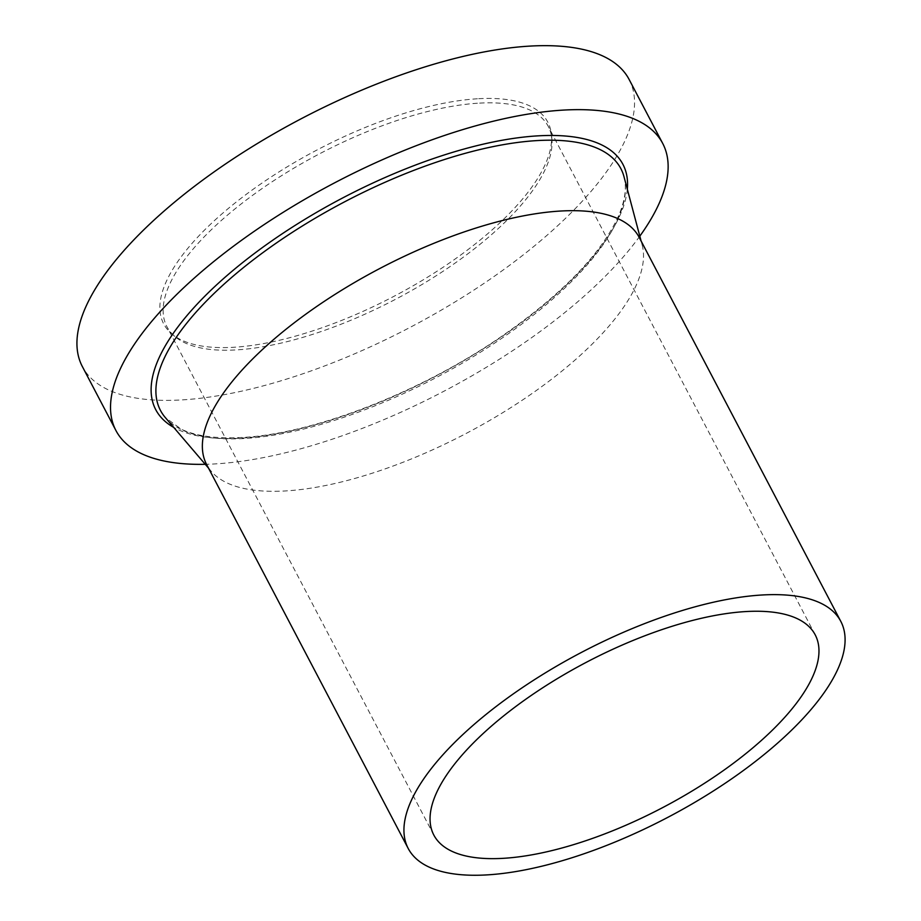 <?xml version="1.0" encoding="UTF-8"?>
<svg xmlns="http://www.w3.org/2000/svg" width="921" height="921" viewBox="0 0 921 921"><rect width="100%" height="100%" fill="white"/><g stroke="black" fill="none" stroke-linecap="round" stroke-linejoin="round"><path stroke-width="0.69" stroke-dasharray="4.61 3.45" d="M639.807 236.167A308.788 117.669 -27.7 0 1 214.305 463.965A308.788 117.669 -27.7 0 1 205.256 464.311M629.135 79.482A308.788 117.669 -27.7 0 1 500.23 272.121A308.788 117.669 -27.7 0 1 180.712 399.979A308.788 117.669 -27.7 0 1 82.349 366.546M639.232 237.445A244.295 93.09 -27.7 0 1 642.156 244.974A244.295 93.09 -27.7 0 1 528.988 395.639A244.295 93.09 -27.7 0 1 284.462 490.997A244.295 93.09 -27.7 0 1 211.185 471.241A244.295 93.09 -27.7 0 1 206.638 464.552M479.668 103.106A215.364 82.073 -27.7 0 1 548.271 126.419A215.364 82.073 -27.7 0 1 551.84 138.449A215.364 82.073 -27.7 0 1 445.568 269.623A215.364 82.073 -27.7 0 1 235.511 349.957A215.364 82.073 -27.7 0 1 174.783 336.407A215.364 82.073 -27.7 0 1 166.897 326.644A215.364 82.073 -27.7 0 1 256.809 192.282A215.364 82.073 -27.7 0 1 479.668 103.106M478.701 98.697A216.93 82.671 -27.7 0 1 551.403 134.293A216.93 82.671 -27.7 0 1 444.359 266.422A216.93 82.671 -27.7 0 1 232.771 347.332A216.93 82.671 -27.7 0 1 171.605 333.69A216.93 82.671 -27.7 0 1 241.924 197.624A216.93 82.671 -27.7 0 1 478.701 98.697M624.001 176.705A260.01 99.077 -27.7 0 1 503.557 337.063A260.01 99.077 -27.7 0 1 243.282 438.557A260.01 99.077 -27.7 0 1 165.296 417.535L181.379 429.267C195.943 436.047 215.905 438.787 241.256 437.51C313.163 434.332 422.29 391.759 503.948 334.772C562.478 293.73 600.527 254.449 618.106 216.919C625.025 201.123 626.994 187.723 624.001 176.705M627.328 189.242A263.832 100.539 -27.7 0 1 487.324 346.215A263.832 100.539 -27.7 0 1 239.782 438.212A263.832 100.539 -27.7 0 1 173.712 427.39M211.185 471.241L208.514 468.121M815.2 634.834L548.271 126.419M551.84 138.449L551.403 134.293M174.783 336.407L171.605 333.69M433.826 835.059L166.897 326.644M642.156 244.974L641.097 241.003"/><path stroke-width="1.38" d="M205.256 464.311A308.788 117.669 -27.7 0 1 115.942 430.544A308.788 117.669 -27.7 0 1 244.848 237.906A308.788 117.669 -27.7 0 1 564.366 110.036A308.788 117.669 -27.7 0 1 662.729 143.469A308.788 117.669 -27.7 0 1 639.807 236.167M115.942 430.544L82.349 366.546A308.788 117.669 -27.7 0 1 211.254 173.908A308.788 117.669 -27.7 0 1 530.772 46.05A308.788 117.669 -27.7 0 1 629.135 79.482L662.729 143.469M408.222 848.506L206.638 464.552A244.295 93.09 -27.7 0 1 308.627 312.15A244.295 93.09 -27.7 0 1 561.407 210.99A244.295 93.09 -27.7 0 1 639.232 237.445L840.804 621.387A244.295 93.09 -27.7 0 1 738.826 773.801A244.295 93.09 -27.7 0 1 486.035 874.95A244.295 93.09 -27.7 0 1 408.222 848.506A244.295 93.09 -27.7 0 1 510.199 696.092A244.295 93.09 -27.7 0 1 762.991 594.943A244.295 93.09 -27.7 0 1 840.804 621.387M746.586 611.521A215.364 82.073 -27.7 0 1 815.2 634.834A215.364 82.073 -27.7 0 1 725.288 769.196A215.364 82.073 -27.7 0 1 502.429 858.372A215.364 82.073 -27.7 0 1 433.826 835.059A215.364 82.073 -27.7 0 1 523.738 700.697A215.364 82.073 -27.7 0 1 746.586 611.521M208.514 468.121L165.296 417.535A260.01 99.077 -27.7 0 1 260.447 254.438A260.01 99.077 -27.7 0 1 538.06 140.533A260.01 99.077 -27.7 0 1 624.001 176.705L641.097 241.003M173.712 427.39A263.832 100.539 -27.7 0 1 242.223 262.911A263.832 100.539 -27.7 0 1 538.889 135.801A263.832 100.539 -27.7 0 1 627.328 189.242"/></g></svg>

